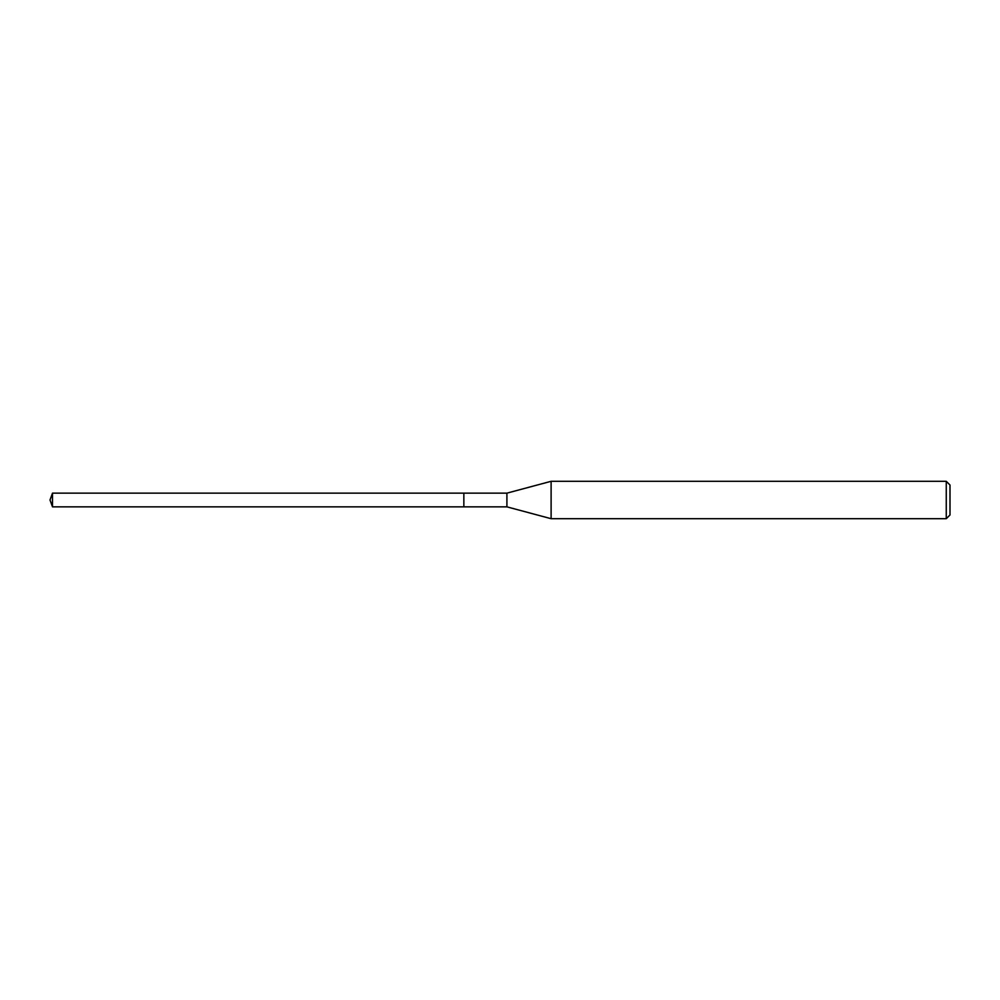 <?xml version="1.0" encoding="UTF-8"?>
<svg xmlns="http://www.w3.org/2000/svg" width="1000" height="1000" viewBox="0 0 1000 1000"><rect width="100%" height="100%" fill="white"/><g stroke="black" fill="none" stroke-linecap="round" stroke-linejoin="round"><path stroke-width="1.5" d="M463.85 493.15L52.5 493.15L52.5 506.85L463.85 506.85L463.85 493.15L463.85 506.85L506.912 506.85L506.912 493.15L463.85 493.15M52.5 506.85L50 500L52.5 493.15M506.912 493.15L551.112 481.3L551.112 518.7L506.912 506.85M551.112 518.7L946.263 518.7L946.263 481.3L551.112 481.3M946.263 481.3L950 485.037L950 514.963L946.263 518.7"/></g></svg>
